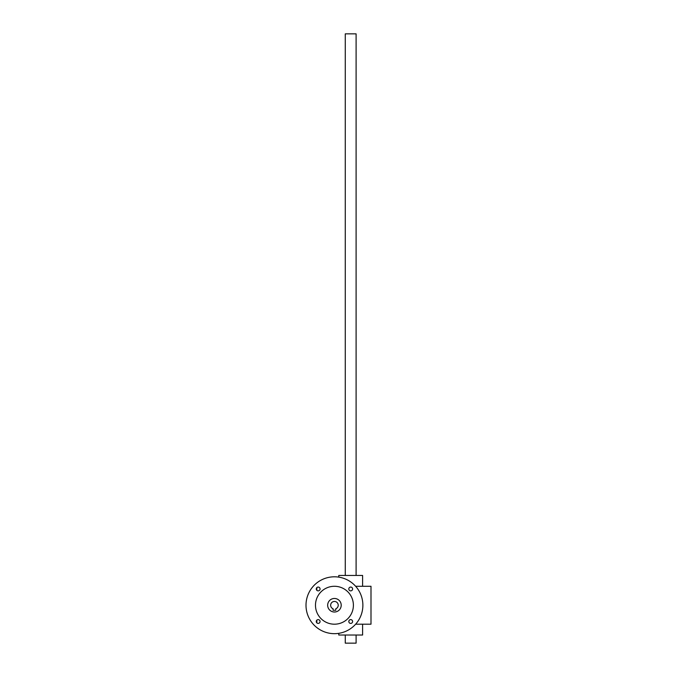 <?xml version="1.0" encoding="UTF-8"?>
<svg xmlns="http://www.w3.org/2000/svg" width="677" height="677" viewBox="0 0 677 677"><rect width="100%" height="100%" fill="white"/><g stroke="black" fill="none" stroke-linecap="round" stroke-linejoin="round"><path stroke-width="1.02" d="M355.628 586.282L370.996 586.282L370.996 624.194L355.628 624.194M316.836 587.611L316.836 590.319M316.836 620.157L316.836 622.865M362.601 586.282L362.601 575.45L338.771 575.45L338.771 577.134M362.601 624.194L362.601 635.026L338.771 635.026L338.771 633.342M345.27 575.45L345.27 33.85L356.102 33.85L356.102 575.45M345.27 635.026L345.27 643.15L356.102 643.15L356.102 635.026M333.084 608.775A3.791 3.791 0 0 1 331.408 602.962A3.791 3.791 0 0 1 337.468 602.962A3.791 3.791 0 0 1 335.792 608.775L335.792 610.273L333.084 610.273L333.084 608.775M341.208 605.238A6.77 6.77 0 0 1 331.053 611.103A6.77 6.77 0 0 1 331.053 599.373A6.77 6.77 0 0 1 341.208 605.238M352.607 588.965A1.896 1.896 0 0 1 349.764 590.606A1.896 1.896 0 0 1 349.764 587.323A1.896 1.896 0 0 1 352.607 588.965M352.607 621.511A1.896 1.896 0 0 1 349.764 623.153A1.896 1.896 0 0 1 349.764 619.87A1.896 1.896 0 0 1 352.607 621.511M320.06 588.965A1.896 1.896 0 0 1 317.217 590.606A1.896 1.896 0 0 1 317.217 587.323A1.896 1.896 0 0 1 320.06 588.965M320.06 621.511A1.896 1.896 0 0 1 317.217 623.153A1.896 1.896 0 0 1 317.217 619.87A1.896 1.896 0 0 1 320.06 621.511M315.482 605.238A18.956 18.956 0 0 0 343.916 621.655A18.956 18.956 0 0 0 343.916 588.821A18.956 18.956 0 0 0 315.482 605.238M306.004 605.238A28.434 28.434 0 0 0 348.655 629.864A28.434 28.434 0 0 0 348.655 580.612A28.434 28.434 0 0 0 306.004 605.238"/></g></svg>

